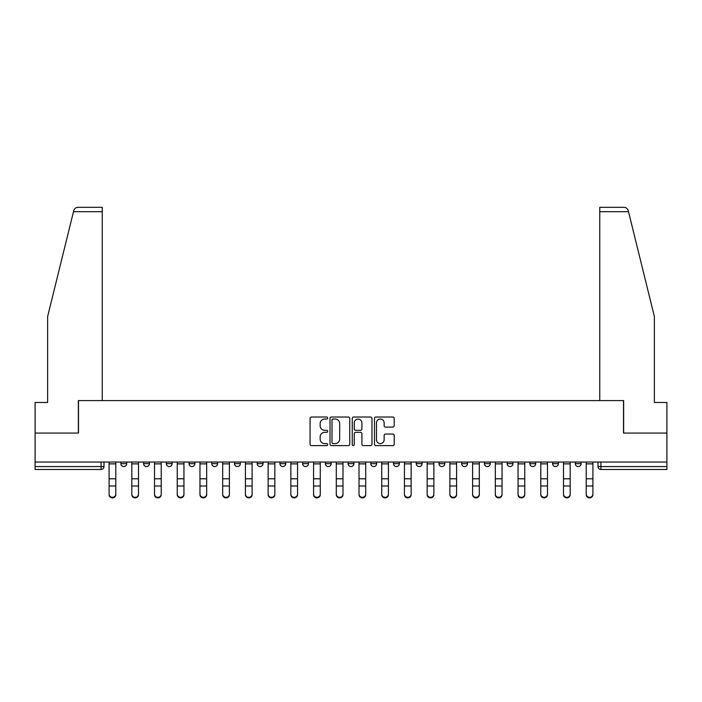 <?xml version="1.0" encoding="UTF-8"?>
<svg xmlns="http://www.w3.org/2000/svg" width="702" height="702" viewBox="0 0 702 702"><rect width="100%" height="100%" fill="white"/><g stroke="black" fill="none" stroke-linecap="round" stroke-linejoin="round"><path stroke-width="1.05" d="M327.694 418.023A1 1 0 0 0 326.693 417.023L311.504 417.023A1.43 1.43 0 0 0 310.082 418.453L310.082 444.182A1.43 1.43 0 0 0 311.504 445.612L326.693 445.612A1 1 0 0 0 327.694 444.612A1 1 0 0 0 326.693 443.611L324.728 443.611A4.572 4.572 0 0 1 320.156 439.04L320.156 436.898A4.572 4.572 0 0 1 324.728 432.318L326.693 432.318A1 1 0 0 0 327.694 431.318A1 1 0 0 0 326.693 430.317L324.728 430.317A4.572 4.572 0 0 1 320.156 425.745L320.156 423.596A4.572 4.572 0 0 1 324.728 419.024L326.693 419.024A1 1 0 0 0 327.694 418.023M575.289 463.653L575.289 462.048L575.289 463.653A2.913 2.913 0 0 0 578.202 466.567A2.913 2.913 0 0 1 575.289 463.653L581.116 463.653A2.913 2.913 0 0 1 578.202 466.567A2.913 2.913 0 0 0 581.116 463.653L581.116 462.048L581.116 463.653M370.805 462.048L370.805 463.653L376.632 463.653A2.913 2.913 0 0 1 373.718 466.567A2.913 2.913 0 0 1 370.805 463.653L370.805 462.048M302.65 462.048L302.65 463.653L308.476 463.653A2.913 2.913 0 0 1 305.563 466.567A2.913 2.913 0 0 1 302.65 463.653L302.65 462.048M257.204 462.048L257.204 463.653L263.031 463.653A2.913 2.913 0 0 1 260.117 466.567A2.913 2.913 0 0 1 257.204 463.653L257.204 462.048M234.486 462.048L234.486 463.653L240.312 463.653A2.913 2.913 0 0 1 237.399 466.567A2.913 2.913 0 0 1 234.486 463.653L234.486 462.048M189.049 462.048L189.049 463.653L194.866 463.653A2.913 2.913 0 0 1 191.962 466.567A2.913 2.913 0 0 1 189.049 463.653L189.049 462.048M392.778 427.106A1.43 1.43 0 0 0 394.208 425.675L394.208 418.453A1.43 1.43 0 0 0 392.778 417.023L375.912 417.023A1.43 1.43 0 0 0 374.482 418.453L374.482 444.182A1.43 1.43 0 0 0 375.912 445.612L392.778 445.612A1.43 1.43 0 0 0 394.208 444.182L394.208 435.468A1.43 1.43 0 0 0 392.778 434.038L385.556 434.038A1.43 1.43 0 0 0 384.134 435.468L384.134 439.785A3.826 3.826 0 0 1 380.308 443.611A3.826 3.826 0 0 1 376.483 439.785L376.483 422.85A3.826 3.826 0 0 1 380.308 419.024A3.826 3.826 0 0 1 384.134 422.85L384.134 425.675A1.43 1.43 0 0 0 385.556 427.106L392.778 427.106M73.491 211.688L73.754 210.644C74.412 208.573 75.825 207.467 77.992 207.318L102.238 207.318L102.238 211.688L73.491 211.688L47.622 316.549L47.622 402.483L35.1 402.483L35.1 433.064L78.501 433.064L78.501 400.588L623.499 400.588L623.499 433.064L666.9 433.064L666.9 462.048L35.1 462.048L35.1 466.567L103.993 466.567L103.993 462.048L103.993 466.567A2.913 2.913 0 0 1 101.079 469.48L35.1 469.48L35.1 466.567M102.238 211.688L102.238 400.588L78.352 400.588L78.352 433.064L35.1 433.064L35.1 462.048M349.745 418.453A1.43 1.43 0 0 0 348.324 417.023L331.449 417.023A1.43 1.43 0 0 0 330.019 418.453L330.019 444.182A1.43 1.43 0 0 0 331.449 445.612L348.324 445.612A1.43 1.43 0 0 0 349.745 444.182L349.745 418.453M353.676 417.023L370.551 417.023A1.43 1.43 0 0 1 371.981 418.453L371.981 444.182A1.43 1.43 0 0 1 370.551 445.612L363.329 445.612A1.43 1.43 0 0 1 361.899 444.182L361.899 433.748A1.43 1.43 0 0 0 360.468 432.318L355.686 432.318A1.43 1.43 0 0 0 354.256 433.748L354.256 444.612A1 1 0 0 1 353.255 445.612A1 1 0 0 1 352.255 444.612L352.255 418.453A1.43 1.43 0 0 1 353.676 417.023M598.007 462.048L598.007 466.567L666.9 466.567L666.9 469.48L600.921 469.48A2.913 2.913 0 0 1 598.007 466.567L598.007 462.048M666.9 462.048L666.9 466.567M552.571 462.048L552.571 463.653L558.397 463.653L558.397 462.048L558.397 463.653A2.913 2.913 0 0 1 555.484 466.567A2.913 2.913 0 0 1 552.571 463.653A2.913 2.913 0 0 0 555.484 466.567M535.679 463.653L535.679 462.048L535.679 463.653A2.913 2.913 0 0 1 532.765 466.567A2.913 2.913 0 0 1 529.852 463.653L535.679 463.653A2.913 2.913 0 0 1 532.765 466.567M529.852 462.048L529.852 463.653M512.951 462.048L512.951 463.653A2.913 2.913 0 0 1 510.038 466.567A2.913 2.913 0 0 1 507.134 463.653L512.951 463.653A2.913 2.913 0 0 1 510.038 466.567M507.134 462.048L507.134 463.653M490.233 462.048L490.233 463.653A2.913 2.913 0 0 1 487.32 466.567A2.913 2.913 0 0 1 484.406 463.653L490.233 463.653M484.406 462.048L484.406 463.653M467.514 462.048L467.514 463.653A2.913 2.913 0 0 1 464.601 466.567A2.913 2.913 0 0 1 461.688 463.653L467.514 463.653M461.688 462.048L461.688 463.653M444.796 462.048L444.796 463.653A2.913 2.913 0 0 1 441.883 466.567A2.913 2.913 0 0 1 438.969 463.653L444.796 463.653M438.969 462.048L438.969 463.653M422.077 462.048L422.077 463.653A2.913 2.913 0 0 1 419.164 466.567A2.913 2.913 0 0 1 416.251 463.653A2.913 2.913 0 0 0 419.164 466.567M416.251 462.048L416.251 463.653L422.077 463.653M399.35 462.048L399.35 463.653A2.913 2.913 0 0 1 396.437 466.567A2.913 2.913 0 0 1 393.524 463.653A2.913 2.913 0 0 0 396.437 466.567M393.524 462.048L393.524 463.653L399.35 463.653M376.632 462.048L376.632 463.653A2.913 2.913 0 0 1 373.718 466.567M353.913 462.048L353.913 463.653A2.913 2.913 0 0 1 351 466.567A2.913 2.913 0 0 1 348.087 463.653L353.913 463.653M348.087 462.048L348.087 463.653M331.195 462.048L331.195 463.653A2.913 2.913 0 0 1 328.282 466.567A2.913 2.913 0 0 1 325.368 463.653L331.195 463.653L331.195 462.048M325.368 462.048L325.368 463.653M308.476 462.048L308.476 463.653M285.749 462.048L285.749 463.653A2.913 2.913 0 0 1 282.836 466.567A2.913 2.913 0 0 1 279.922 463.653L285.749 463.653L285.749 462.048M279.922 462.048L279.922 463.653M263.031 462.048L263.031 463.653L263.031 462.048M240.312 463.653L240.312 462.048L240.312 463.653A2.913 2.913 0 0 1 237.399 466.567M217.594 462.048L217.594 463.653A2.913 2.913 0 0 1 214.68 466.567A2.913 2.913 0 0 1 211.767 463.653A2.913 2.913 0 0 0 214.68 466.567A2.913 2.913 0 0 0 217.594 463.653L217.594 462.048M211.767 462.048L211.767 463.653L217.594 463.653M194.866 462.048L194.866 463.653M172.148 462.048L172.148 463.653A2.913 2.913 0 0 1 169.235 466.567A2.913 2.913 0 0 1 166.321 463.653A2.913 2.913 0 0 0 169.235 466.567A2.913 2.913 0 0 0 172.148 463.653L166.321 463.653L166.321 462.048M143.603 462.048L143.603 463.653L149.429 463.653L149.429 462.048L149.429 463.653A2.913 2.913 0 0 1 146.516 466.567A2.913 2.913 0 0 1 143.603 463.653A2.913 2.913 0 0 0 146.516 466.567M120.884 462.048L120.884 463.653L126.711 463.653L126.711 462.048L126.711 463.653A2.913 2.913 0 0 1 123.798 466.567A2.913 2.913 0 0 1 120.884 463.653A2.913 2.913 0 0 0 123.798 466.567M101.079 462.048L101.079 469.48A2.913 2.913 0 0 0 103.993 466.567M333.02 419.024A1 1 0 0 0 332.02 420.024L332.02 442.611A1 1 0 0 0 333.02 443.611L335.1 443.611A4.572 4.572 0 0 0 339.671 439.04L339.671 423.596A4.572 4.572 0 0 0 335.1 419.024L333.02 419.024M361.899 422.92A3.826 3.826 0 0 0 358.073 419.094A3.826 3.826 0 0 0 354.256 422.92L354.256 428.887A1.43 1.43 0 0 0 355.686 430.317L360.468 430.317A1.43 1.43 0 0 0 361.899 428.887L361.899 422.92M109.091 494.682L109.091 494.12A3.352 3.194 0 0 0 112.434 497.314A3.352 3.194 0 0 0 115.786 494.12L115.786 494.682A3.352 3.194 180 0 1 112.434 497.876A3.352 3.194 180 0 1 109.091 494.682L109.091 486.565M109.091 462.048L109.091 494.12M115.786 462.048L115.786 494.12M131.809 494.682L131.809 494.12A3.352 3.194 0 0 0 135.153 497.314A3.352 3.194 0 0 0 138.505 494.12L138.505 494.682A3.352 3.194 180 0 1 135.153 497.876A3.352 3.194 180 0 1 131.809 494.682L131.809 486.565M154.528 494.682L154.528 494.12A3.352 3.194 0 0 0 157.88 497.314A3.352 3.194 0 0 0 161.223 494.12L161.223 494.682A3.352 3.194 180 0 1 157.88 497.876A3.352 3.194 180 0 1 154.528 494.682L154.528 486.565M73.754 210.644C74.158 209.468 74.158 209.468 73.754 210.644M628.509 211.688L628.246 210.644C627.842 209.468 627.842 209.468 628.246 210.644C627.842 209.468 627.842 209.468 628.246 210.644C627.588 208.573 626.175 207.467 624.008 207.318L599.762 207.318L617.233 207.318L599.762 207.318L599.762 400.588L623.648 400.588L623.648 433.064L666.9 433.064L666.9 402.483L654.378 402.483L654.378 316.549L628.509 211.688L599.762 211.688M131.809 462.048L131.809 494.12M138.505 462.048L138.505 494.12M154.528 462.048L154.528 494.12M161.223 462.048L161.223 494.12M177.246 494.682L177.246 494.12A3.352 3.194 0 0 0 180.598 497.314A3.352 3.194 0 0 0 183.95 494.12L183.95 494.682A3.352 3.194 180 0 1 180.598 497.876A3.352 3.194 180 0 1 177.246 494.682L177.246 486.565M199.965 494.682L199.965 494.12A3.352 3.194 0 0 0 203.317 497.314A3.352 3.194 0 0 0 206.669 494.12L206.669 494.682A3.352 3.194 180 0 1 203.317 497.876A3.352 3.194 180 0 1 199.965 494.682L199.965 486.565M222.692 494.682L222.692 494.12A3.352 3.194 0 0 0 226.035 497.314A3.352 3.194 0 0 0 229.387 494.12L229.387 494.682A3.352 3.194 180 0 1 226.035 497.876A3.352 3.194 180 0 1 222.692 494.682L222.692 486.565M177.246 462.048L177.246 494.12M183.95 462.048L183.95 494.12M199.965 462.048L199.965 494.12M206.669 462.048L206.669 494.12M222.692 462.048L222.692 494.12M229.387 462.048L229.387 494.12M245.41 494.682L245.41 494.12A3.352 3.194 0 0 0 248.762 497.314A3.352 3.194 0 0 0 252.106 494.12L252.106 494.682A3.352 3.194 180 0 1 248.762 497.876A3.352 3.194 180 0 1 245.41 494.682L245.41 486.565M245.41 462.048L245.41 494.12M252.106 462.048L252.106 494.12M268.129 494.682L268.129 494.12A3.352 3.194 0 0 0 271.481 497.314A3.352 3.194 0 0 0 274.833 494.12L274.833 494.682A3.352 3.194 180 0 1 271.481 497.876A3.352 3.194 180 0 1 268.129 494.682L268.129 486.565M268.129 462.048L268.129 494.12M274.833 462.048L274.833 494.12M290.847 494.682L290.847 494.12A3.352 3.194 0 0 0 294.199 497.314A3.352 3.194 0 0 0 297.551 494.12L297.551 494.682A3.352 3.194 180 0 1 294.199 497.876A3.352 3.194 180 0 1 290.847 494.682L290.847 486.565M290.847 462.048L290.847 494.12M297.551 462.048L297.551 494.12M313.566 494.682L313.566 494.12A3.352 3.194 0 0 0 316.918 497.314A3.352 3.194 0 0 0 320.27 494.12L320.27 494.682A3.352 3.194 180 0 1 316.918 497.876A3.352 3.194 180 0 1 313.566 494.682L313.566 486.565M313.566 462.048L313.566 494.12M320.27 462.048L320.27 494.12M336.293 494.682L336.293 494.12A3.352 3.194 0 0 0 339.636 497.314A3.352 3.194 0 0 0 342.988 494.12L342.988 494.682A3.352 3.194 180 0 1 339.636 497.876A3.352 3.194 180 0 1 336.293 494.682L336.293 486.565M359.012 494.682L359.012 494.12A3.352 3.194 0 0 0 362.364 497.314A3.352 3.194 0 0 0 365.707 494.12L365.707 494.682A3.352 3.194 180 0 1 362.364 497.876A3.352 3.194 180 0 1 359.012 494.682L359.012 486.565M381.73 494.682L381.73 494.12A3.352 3.194 0 0 0 385.082 497.314A3.352 3.194 0 0 0 388.434 494.12L388.434 494.682A3.352 3.194 180 0 1 385.082 497.876A3.352 3.194 180 0 1 381.73 494.682L381.73 486.565M404.449 494.682L404.449 494.12A3.352 3.194 0 0 0 407.801 497.314A3.352 3.194 0 0 0 411.153 494.12L411.153 494.682A3.352 3.194 180 0 1 407.801 497.876A3.352 3.194 180 0 1 404.449 494.682L404.449 486.565M427.167 494.682L427.167 494.12A3.352 3.194 0 0 0 430.519 497.314A3.352 3.194 0 0 0 433.871 494.12L433.871 494.682A3.352 3.194 180 0 1 430.519 497.876A3.352 3.194 180 0 1 427.167 494.682L427.167 486.565M449.894 494.682L449.894 494.12A3.352 3.194 0 0 0 453.238 497.314A3.352 3.194 0 0 0 456.59 494.12L456.59 494.682A3.352 3.194 180 0 1 453.238 497.876A3.352 3.194 180 0 1 449.894 494.682L449.894 486.565M336.293 462.048L336.293 494.12M342.988 462.048L342.988 494.12M359.012 462.048L359.012 494.12M365.707 462.048L365.707 494.12M381.73 462.048L381.73 494.12M388.434 462.048L388.434 494.12M404.449 462.048L404.449 494.12M411.153 462.048L411.153 494.12M427.167 462.048L427.167 494.12M433.871 462.048L433.871 494.12M449.894 462.048L449.894 494.12M456.59 462.048L456.59 494.12M472.613 494.682L472.613 494.12A3.352 3.194 0 0 0 475.965 497.314A3.352 3.194 0 0 0 479.308 494.12L479.308 494.682A3.352 3.194 180 0 1 475.965 497.876A3.352 3.194 180 0 1 472.613 494.682L472.613 486.565M472.613 462.048L472.613 494.12M479.308 462.048L479.308 494.12M495.331 494.682L495.331 494.12A3.352 3.194 0 0 0 498.683 497.314A3.352 3.194 0 0 0 502.035 494.12L502.035 494.682A3.352 3.194 180 0 1 498.683 497.876A3.352 3.194 180 0 1 495.331 494.682L495.331 486.565M495.331 462.048L495.331 494.12M502.035 462.048L502.035 494.12M518.05 494.682L518.05 494.12A3.352 3.194 0 0 0 521.402 497.314A3.352 3.194 0 0 0 524.754 494.12L524.754 494.682A3.352 3.194 180 0 1 521.402 497.876A3.352 3.194 180 0 1 518.05 494.682L518.05 486.565M518.05 462.048L518.05 494.12M524.754 462.048L524.754 494.12M540.777 494.682L540.777 494.12A3.352 3.194 0 0 0 544.12 497.314A3.352 3.194 0 0 0 547.472 494.12L547.472 494.682A3.352 3.194 180 0 1 544.12 497.876A3.352 3.194 180 0 1 540.777 494.682L540.777 486.565M540.777 462.048L540.777 494.12M547.472 462.048L547.472 494.12M563.495 494.682L563.495 494.12A3.352 3.194 0 0 0 566.847 497.314A3.352 3.194 0 0 0 570.191 494.12L570.191 494.682A3.352 3.194 180 0 1 566.847 497.876A3.352 3.194 180 0 1 563.495 494.682L563.495 486.565M563.495 462.048L563.495 494.12M570.191 462.048L570.191 494.12M586.214 494.682L586.214 494.12A3.352 3.194 0 0 0 589.566 497.314A3.352 3.194 0 0 0 592.909 494.12L592.909 494.682A3.352 3.194 180 0 1 589.566 497.876A3.352 3.194 180 0 1 586.214 494.682L586.214 486.565M586.214 462.048L586.214 494.12M592.909 462.048L592.909 494.12M600.921 462.048L600.921 469.48M115.786 463.873L109.091 463.873M115.786 478.79L109.091 478.79M115.786 485.995L109.091 485.995M138.505 463.873L131.809 463.873M138.505 478.79L131.809 478.79M138.505 485.995L131.809 485.995M161.223 463.873L154.528 463.873M161.223 478.79L154.528 478.79M161.223 485.995L154.528 485.995M183.95 463.873L177.246 463.873M183.95 478.79L177.246 478.79M183.95 485.995L177.246 485.995M206.669 463.873L199.965 463.873M206.669 478.79L199.965 478.79M206.669 485.995L199.965 485.995M229.387 463.873L222.692 463.873M229.387 478.79L222.692 478.79M229.387 485.995L222.692 485.995M252.106 463.873L245.41 463.873M252.106 478.79L245.41 478.79M252.106 485.995L245.41 485.995M274.833 463.873L268.129 463.873M274.833 478.79L268.129 478.79M274.833 485.995L268.129 485.995M297.551 463.873L290.847 463.873M297.551 478.79L290.847 478.79M297.551 485.995L290.847 485.995M320.27 463.873L313.566 463.873M320.27 478.79L313.566 478.79M320.27 485.995L313.566 485.995M342.988 463.873L336.293 463.873M342.988 478.79L336.293 478.79M342.988 485.995L336.293 485.995M365.707 463.873L359.012 463.873M365.707 478.79L359.012 478.79M365.707 485.995L359.012 485.995M388.434 463.873L381.73 463.873M388.434 478.79L381.73 478.79M388.434 485.995L381.73 485.995M411.153 463.873L404.449 463.873M411.153 478.79L404.449 478.79M411.153 485.995L404.449 485.995M433.871 463.873L427.167 463.873M433.871 478.79L427.167 478.79M433.871 485.995L427.167 485.995M456.59 463.873L449.894 463.873M456.59 478.79L449.894 478.79M456.59 485.995L449.894 485.995M479.308 463.873L472.613 463.873M479.308 478.79L472.613 478.79M479.308 485.995L472.613 485.995M502.035 463.873L495.331 463.873M502.035 478.79L495.331 478.79M502.035 485.995L495.331 485.995M524.754 463.873L518.05 463.873M524.754 478.79L518.05 478.79M524.754 485.995L518.05 485.995M547.472 463.873L540.777 463.873M547.472 478.79L540.777 478.79M547.472 485.995L540.777 485.995M570.191 463.873L563.495 463.873M570.191 478.79L563.495 478.79M570.191 485.995L563.495 485.995M592.909 463.873L586.214 463.873M592.909 478.79L586.214 478.79M592.909 485.995L586.214 485.995"/></g></svg>

